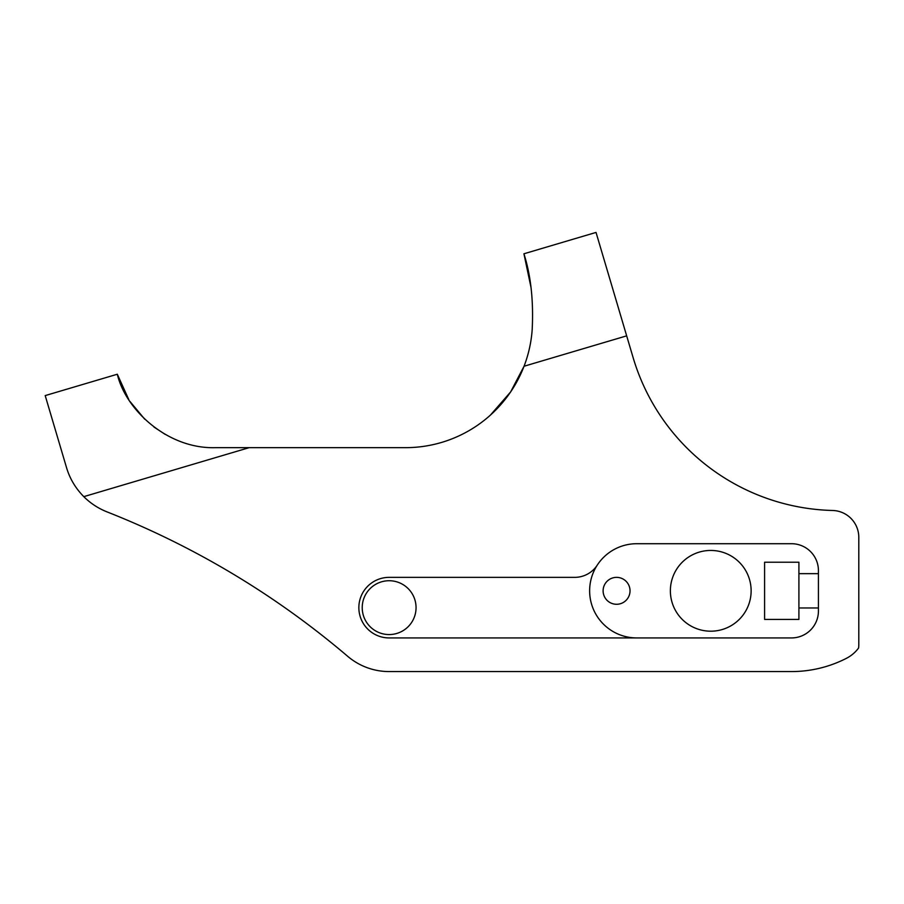<?xml version="1.0" encoding="UTF-8"?>
<svg xmlns="http://www.w3.org/2000/svg" width="904" height="904" viewBox="0 0 904 904"><rect width="100%" height="100%" fill="white"/><g stroke="black" fill="none" stroke-linecap="round" stroke-linejoin="round"><path stroke-width="1.36" d="M97.383 380.132L65.122 389.692L97.383 380.132M576.108 238.328L543.846 247.888L576.108 238.328M603.115 590.82A13.458 13.458 0 0 0 616.573 604.279A13.458 13.458 0 0 0 630.031 590.82A13.458 13.458 0 0 0 616.573 577.362A13.458 13.458 0 0 0 603.115 590.82M589.634 590.82A47.11 47.11 0 0 0 636.744 637.93L791.509 637.93A26.917 26.917 0 0 0 818.425 611.002L818.425 570.627A26.917 26.917 0 0 0 791.509 543.711L636.744 543.711A47.11 47.11 0 0 0 589.634 590.82M362.221 607.646A26.917 26.917 0 0 0 389.138 634.563A26.917 26.917 0 0 0 416.055 607.646A26.917 26.917 0 0 0 389.138 580.73A26.917 26.917 0 0 0 362.221 607.646M597.261 565.124A26.917 26.917 0 0 1 574.695 577.362L389.138 577.362A30.284 30.284 0 0 0 358.854 607.646A30.284 30.284 0 0 0 389.138 637.93L636.744 637.93M670.372 590.82A40.375 40.375 0 0 0 710.747 631.195A40.375 40.375 0 0 0 751.134 590.82A40.375 40.375 0 0 0 710.747 550.446A40.375 40.375 0 0 0 670.372 590.82M626.664 335.847L524.049 366.244C528.569 354.391 531.281 342.243 532.173 329.779C533.631 300.908 530.885 275.584 523.924 253.787L596.03 232.43L633.105 357.577A213.66 213.66 0 0 0 832.561 510.477A26.917 26.917 0 0 1 858.8 537.394L858.8 644.654A26.917 26.917 0 0 1 858.585 648.021A35.132 35.132 0 0 1 846.415 658.327A120.447 120.447 0 0 1 791.509 671.57L389.138 671.57A63.935 63.935 0 0 1 347.69 656.315A854.642 854.642 0 0 0 107.034 511.89A68.376 68.376 0 0 1 83.79 496.646L249.176 447.661L405.523 447.661A126.978 126.978 0 0 0 524.049 366.244L510.579 391.997L490.386 415.139M249.176 447.661L215.649 447.661C167.556 449.209 125.532 409.648 117.317 374.233L45.2 395.59L66.557 467.707C69.811 478.645 75.552 488.296 83.79 496.646M523.924 253.787L531.01 287.449M117.317 374.233L128.843 399.715M129.984 401.489L144.719 419.196M153.94 427.027L165.285 434.44M798.91 573.656L798.91 619.421L764.592 619.421L764.592 562.22L798.91 562.22L798.91 573.656L818.425 573.656M798.91 607.974L818.425 607.974"/></g></svg>
